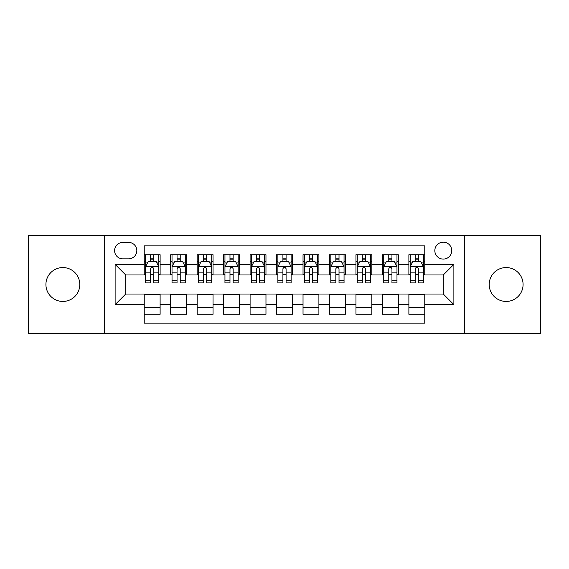 <?xml version="1.0" encoding="UTF-8"?>
<svg xmlns="http://www.w3.org/2000/svg" width="569" height="569" viewBox="0 0 569 569"><rect width="100%" height="100%" fill="white"/><g stroke="black" fill="none" stroke-linecap="round" stroke-linejoin="round"><path stroke-width="0.85" d="M506.147 267.565A16.935 16.935 0 0 0 489.205 284.5A16.935 16.935 0 0 0 506.147 301.435A16.935 16.935 0 0 0 523.082 284.5A16.935 16.935 0 0 0 506.147 267.565M62.853 267.565A16.935 16.935 0 0 0 45.918 284.5A16.935 16.935 0 0 0 62.853 301.435A16.935 16.935 0 0 0 79.795 284.5A16.935 16.935 0 0 0 62.853 267.565M443.294 242.159A8.471 8.471 0 0 0 434.823 250.623A8.471 8.471 0 0 0 443.294 259.094A8.471 8.471 0 0 0 451.758 250.623A8.471 8.471 0 0 0 443.294 242.159M464.46 333.462L540.55 333.462L540.55 235.538L464.46 235.538L464.46 333.462L104.54 333.462L104.54 235.538L28.45 235.538L28.45 333.462L104.54 333.462M424.766 254.727L408.883 254.727L408.883 264.386L398.3 264.386L398.3 274.969L408.883 274.969L408.883 264.386M398.3 264.386L398.3 254.727L382.418 254.727L382.418 264.386L371.834 264.386L371.834 274.969L382.418 274.969L382.418 264.386M371.834 264.386L371.834 254.727L355.959 254.727L355.959 264.386L345.369 264.386L345.369 274.969L355.959 274.969L355.959 264.386M345.369 264.386L345.369 254.727L329.494 254.727L329.494 264.386L318.903 264.386L318.903 274.969L329.494 274.969L329.494 264.386M318.903 264.386L318.903 254.727L303.028 254.727L303.028 264.386L292.438 264.386L292.438 274.969L303.028 274.969L303.028 264.386M292.438 264.386L292.438 254.727L276.562 254.727L276.562 264.386L265.972 264.386L265.972 274.969L276.562 274.969L276.562 264.386M265.972 264.386L265.972 254.727L250.097 254.727L250.097 264.386L239.506 264.386L239.506 274.969L250.097 274.969L250.097 264.386M239.506 264.386L239.506 254.727L223.631 254.727L223.631 264.386L213.041 264.386L213.041 274.969L223.631 274.969L223.631 264.386M213.041 264.386L213.041 254.727L197.166 254.727L197.166 264.386L186.582 264.386L186.582 274.969L197.166 274.969L197.166 264.386M186.582 264.386L186.582 254.727L170.7 254.727L170.7 274.969L160.117 274.969L160.117 254.727L144.234 254.727M144.234 314.273L160.117 314.273L160.117 294.031L170.7 294.031L170.7 314.273L186.582 314.273L186.582 294.031L197.166 294.031L197.166 304.614L186.582 304.614M197.166 304.614L197.166 314.273L213.041 314.273L213.041 294.031L223.631 294.031L223.631 304.614L213.041 304.614M223.631 304.614L223.631 314.273L239.506 314.273L239.506 294.031L250.097 294.031L250.097 304.614L239.506 304.614M250.097 304.614L250.097 314.273L265.972 314.273L265.972 294.031L276.562 294.031L276.562 304.614L265.972 304.614M276.562 304.614L276.562 314.273L292.438 314.273L292.438 294.031L303.028 294.031L303.028 304.614L292.438 304.614M303.028 304.614L303.028 314.273L318.903 314.273L318.903 294.031L329.494 294.031L329.494 304.614L318.903 304.614M329.494 304.614L329.494 314.273L345.369 314.273L345.369 294.031L355.959 294.031L355.959 304.614L345.369 304.614M355.959 304.614L355.959 314.273L371.834 314.273L371.834 294.031L382.418 294.031L382.418 304.614L371.834 304.614M382.418 304.614L382.418 314.273L398.3 314.273L398.3 294.031L408.883 294.031L408.883 304.614L398.3 304.614M122.797 258.831L128.622 258.831A8.201 8.201 0 0 0 136.823 250.623A8.201 8.201 0 0 0 128.622 242.422L122.797 242.422A8.201 8.201 0 0 0 114.597 250.623A8.201 8.201 0 0 0 122.797 258.831M464.46 235.538L104.54 235.538M424.766 264.386L424.766 245.858L144.234 245.858L144.234 274.969L125.706 274.969L125.706 294.031L144.234 294.031L144.234 323.142L424.766 323.142L424.766 294.031L443.294 294.031L443.294 274.969L424.766 274.969L424.766 264.386L453.877 264.386L453.877 304.614L424.766 304.614M144.234 304.614L115.123 304.614L115.123 264.386L144.234 264.386M408.883 304.614L408.883 314.273L424.766 314.273M144.234 261.342L145.557 261.342M150.586 261.342L153.765 261.342M158.794 261.342L160.117 261.342M144.234 274.706L145.557 274.706M150.586 274.706L153.765 274.706M158.794 274.706L160.117 274.706M144.234 294.294L160.117 294.294M144.234 307.658L160.117 307.658M170.7 274.706L172.023 274.706M177.051 274.706L180.231 274.706M185.259 274.706L186.582 274.706M170.7 261.342L172.023 261.342M177.051 261.342L180.231 261.342M185.259 261.342L186.582 261.342M170.7 294.294L186.582 294.294M170.7 307.658L186.582 307.658M197.166 294.294L213.041 294.294M197.166 307.658L213.041 307.658M197.166 261.342L198.489 261.342M203.517 261.342L206.689 261.342M211.718 261.342L213.041 261.342M197.166 274.706L198.489 274.706M203.517 274.706L206.689 274.706M211.718 274.706L213.041 274.706M223.631 294.294L239.506 294.294M223.631 307.658L239.506 307.658M223.631 261.342L224.954 261.342M229.983 261.342L233.155 261.342M238.183 261.342L239.506 261.342M223.631 274.706L224.954 274.706M229.983 274.706L233.155 274.706M238.183 274.706L239.506 274.706M250.097 294.294L265.972 294.294M250.097 307.658L265.972 307.658M250.097 261.342L251.42 261.342M256.448 261.342L259.62 261.342M264.649 261.342L265.972 261.342M250.097 274.706L251.42 274.706M256.448 274.706L259.62 274.706M264.649 274.706L265.972 274.706M276.562 294.294L292.438 294.294M276.562 307.658L292.438 307.658M276.562 261.342L277.885 261.342M282.914 261.342L286.086 261.342M291.115 261.342L292.438 261.342M276.562 274.706L277.885 274.706M282.914 274.706L286.086 274.706M291.115 274.706L292.438 274.706M303.028 294.294L318.903 294.294M303.028 307.658L318.903 307.658M303.028 261.342L304.351 261.342M309.38 261.342L312.552 261.342M317.58 261.342L318.903 261.342M303.028 274.706L304.351 274.706M309.38 274.706L312.552 274.706M317.58 274.706L318.903 274.706M329.494 294.294L345.369 294.294M329.494 307.658L345.369 307.658M329.494 261.342L330.817 261.342M335.845 261.342L339.017 261.342M344.046 261.342L345.369 261.342M329.494 274.706L330.817 274.706M335.845 274.706L339.017 274.706M344.046 274.706L345.369 274.706M355.959 294.294L371.834 294.294M355.959 307.658L371.834 307.658M355.959 261.342L357.282 261.342M362.311 261.342L365.483 261.342M370.511 261.342L371.834 261.342M355.959 274.706L357.282 274.706M362.311 274.706L365.483 274.706M370.511 274.706L371.834 274.706M382.418 294.294L398.3 294.294M382.418 307.658L398.3 307.658M382.418 261.342L383.741 261.342M388.769 261.342L391.949 261.342M396.977 261.342L398.3 261.342M382.418 274.706L383.741 274.706M388.769 274.706L391.949 274.706M396.977 274.706L398.3 274.706M408.883 294.294L424.766 294.294M408.883 307.658L424.766 307.658M408.883 261.342L410.206 261.342M415.235 261.342L418.414 261.342M423.443 261.342L424.766 261.342M408.883 274.706L410.206 274.706M415.235 274.706L418.414 274.706M423.443 274.706L424.766 274.706M125.706 274.969L115.123 264.386M125.706 294.031L115.123 304.614M453.877 264.386L443.294 274.969M453.877 304.614L443.294 294.031M153.765 258.17L150.586 258.17M158.794 280.752L153.765 280.752L153.765 282.914L158.794 282.914L158.794 266.769L156.141 261.477L148.203 261.477L145.557 266.769L145.557 282.914L150.586 282.914L150.586 280.752L145.557 280.752M145.557 266.769L145.557 254.727M158.794 266.769L158.794 254.727M150.586 261.477L150.586 254.727M153.765 254.727L153.765 261.477M153.765 280.752L153.765 268.753C152.705 266.712 151.646 266.712 150.586 268.753L150.586 280.752M180.231 258.17L177.051 258.17M185.259 280.752L180.231 280.752L180.231 282.914L185.259 282.914L185.259 266.769L182.606 261.477L174.669 261.477L172.023 266.769L172.023 282.914L177.051 282.914L177.051 280.752L172.023 280.752M172.023 266.769L172.023 254.727M185.259 266.769L185.259 254.727M177.051 261.477L177.051 254.727M180.231 254.727L180.231 261.477M180.231 280.752L180.231 268.753C179.171 266.712 178.111 266.712 177.051 268.753L177.051 280.752M206.689 258.17L203.517 258.17M211.718 280.752L206.689 280.752L206.689 282.914L211.718 282.914L211.718 266.769L209.072 261.477L201.134 261.477L198.489 266.769L198.489 282.914L203.517 282.914L203.517 280.752L198.489 280.752M198.489 266.769L198.489 254.727M211.718 266.769L211.718 254.727M203.517 261.477L203.517 254.727M206.689 254.727L206.689 261.477M206.689 280.752L206.689 268.753C205.637 266.712 204.577 266.712 203.517 268.753L203.517 280.752M233.155 258.17L229.983 258.17M238.183 280.752L233.155 280.752L233.155 282.914L238.183 282.914L238.183 266.769L235.538 261.477L227.6 261.477L224.954 266.769L224.954 282.914L229.983 282.914L229.983 280.752L224.954 280.752M224.954 266.769L224.954 254.727M238.183 266.769L238.183 254.727M229.983 261.477L229.983 254.727M233.155 254.727L233.155 261.477M233.155 280.752L233.155 268.753C232.102 266.712 231.042 266.712 229.983 268.753L229.983 280.752M259.62 258.17L256.448 258.17M264.649 280.752L259.62 280.752L259.62 282.914L264.649 282.914L264.649 266.769L262.003 261.477L254.066 261.477L251.42 266.769L251.42 282.914L256.448 282.914L256.448 280.752L251.42 280.752M251.42 266.769L251.42 254.727M264.649 266.769L264.649 254.727M256.448 261.477L256.448 254.727M259.62 254.727L259.62 261.477M259.62 280.752L259.62 268.753C258.568 266.712 257.508 266.712 256.448 268.753L256.448 280.752M286.086 258.17L282.914 258.17M291.115 280.752L286.086 280.752L286.086 282.914L291.115 282.914L291.115 266.769L288.469 261.477L280.531 261.477L277.885 266.769L277.885 282.914L282.914 282.914L282.914 280.752L277.885 280.752M277.885 266.769L277.885 254.727M291.115 266.769L291.115 254.727M282.914 261.477L282.914 254.727M286.086 254.727L286.086 261.477M286.086 280.752L286.086 268.753C285.033 266.712 283.974 266.712 282.914 268.753L282.914 280.752M312.552 258.17L309.38 258.17M317.58 280.752L312.552 280.752L312.552 282.914L317.58 282.914L317.58 266.769L314.934 261.477L306.997 261.477L304.351 266.769L304.351 282.914L309.38 282.914L309.38 280.752L304.351 280.752M304.351 266.769L304.351 254.727M317.58 266.769L317.58 254.727M309.38 261.477L309.38 254.727M312.552 254.727L312.552 261.477M312.552 280.752L312.552 268.753C311.499 266.712 310.439 266.712 309.38 268.753L309.38 280.752M339.017 258.17L335.845 258.17M344.046 280.752L339.017 280.752L339.017 282.914L344.046 282.914L344.046 266.769L341.4 261.477L333.462 261.477L330.817 266.769L330.817 282.914L335.845 282.914L335.845 280.752L330.817 280.752M330.817 266.769L330.817 254.727M344.046 266.769L344.046 254.727M335.845 261.477L335.845 254.727M339.017 254.727L339.017 261.477M339.017 280.752L339.017 268.753C337.958 266.712 336.905 266.712 335.845 268.753L335.845 280.752M365.483 258.17L362.311 258.17M370.511 280.752L365.483 280.752L365.483 282.914L370.511 282.914L370.511 266.769L367.866 261.477L359.928 261.477L357.282 266.769L357.282 282.914L362.311 282.914L362.311 280.752L357.282 280.752M357.282 266.769L357.282 254.727M370.511 266.769L370.511 254.727M362.311 261.477L362.311 254.727M365.483 254.727L365.483 261.477M365.483 280.752L365.483 268.753C364.423 266.712 363.371 266.712 362.311 268.753L362.311 280.752M391.949 258.17L388.769 258.17M396.977 280.752L391.949 280.752L391.949 282.914L396.977 282.914L396.977 266.769L394.331 261.477L386.394 261.477L383.741 266.769L383.741 282.914L388.769 282.914L388.769 280.752L383.741 280.752M383.741 266.769L383.741 254.727M396.977 266.769L396.977 254.727M388.769 261.477L388.769 254.727M391.949 254.727L391.949 261.477M391.949 280.752L391.949 268.753C390.889 266.712 389.836 266.712 388.769 268.753L388.769 280.752M418.414 258.17L415.235 258.17M423.443 280.752L418.414 280.752L418.414 282.914L423.443 282.914L423.443 266.769L420.797 261.477L412.859 261.477L410.206 266.769L410.206 282.914L415.235 282.914L415.235 280.752L410.206 280.752M410.206 266.769L410.206 254.727M423.443 266.769L423.443 254.727M415.235 261.477L415.235 254.727M418.414 254.727L418.414 261.477M418.414 280.752L418.414 268.753C417.354 266.712 416.295 266.712 415.235 268.753L415.235 280.752M170.7 304.614L160.117 304.614M170.7 264.386L160.117 264.386M158.723 266.633L145.621 266.633M145.557 262.935L147.478 262.935M156.873 262.935L158.794 262.935M150.586 272.9L145.557 272.9M158.794 272.9L153.765 272.9M153.765 259.848L150.586 259.848M185.188 266.633L172.087 266.633M172.023 262.935L173.943 262.935M183.339 262.935L185.259 262.935M177.051 272.9L172.023 272.9M185.259 272.9L180.231 272.9M180.231 259.848L177.051 259.848M211.654 266.633L198.553 266.633M198.489 262.935L200.409 262.935M209.805 262.935L211.718 262.935M203.517 272.9L198.489 272.9M211.718 272.9L206.689 272.9M206.689 259.848L203.517 259.848M238.119 266.633L225.018 266.633M224.954 262.935L226.875 262.935M236.27 262.935L238.183 262.935M229.983 272.9L224.954 272.9M238.183 272.9L233.155 272.9M233.155 259.848L229.983 259.848M264.585 266.633L251.484 266.633M251.42 262.935L253.34 262.935M262.736 262.935L264.649 262.935M256.448 272.9L251.42 272.9M264.649 272.9L259.62 272.9M259.62 259.848L256.448 259.848M291.051 266.633L277.949 266.633M277.885 262.935L279.799 262.935M289.201 262.935L291.115 262.935M282.914 272.9L277.885 272.9M291.115 272.9L286.086 272.9M286.086 259.848L282.914 259.848M317.516 266.633L304.415 266.633M304.351 262.935L306.264 262.935M315.66 262.935L317.58 262.935M309.38 272.9L304.351 272.9M317.58 272.9L312.552 272.9M312.552 259.848L309.38 259.848M343.982 266.633L330.881 266.633M330.817 262.935L332.73 262.935M342.125 262.935L344.046 262.935M335.845 272.9L330.817 272.9M344.046 272.9L339.017 272.9M339.017 259.848L335.845 259.848M370.447 266.633L357.346 266.633M357.282 262.935L359.195 262.935M368.591 262.935L370.511 262.935M362.311 272.9L357.282 272.9M370.511 272.9L365.483 272.9M365.483 259.848L362.311 259.848M396.913 266.633L383.812 266.633M383.741 262.935L385.661 262.935M395.057 262.935L396.977 262.935M388.769 272.9L383.741 272.9M396.977 272.9L391.949 272.9M391.949 259.848L388.769 259.848M423.379 266.633L410.277 266.633M410.206 262.935L412.127 262.935M421.522 262.935L423.443 262.935M415.235 272.9L410.206 272.9M423.443 272.9L418.414 272.9M418.414 259.848L415.235 259.848"/></g></svg>
